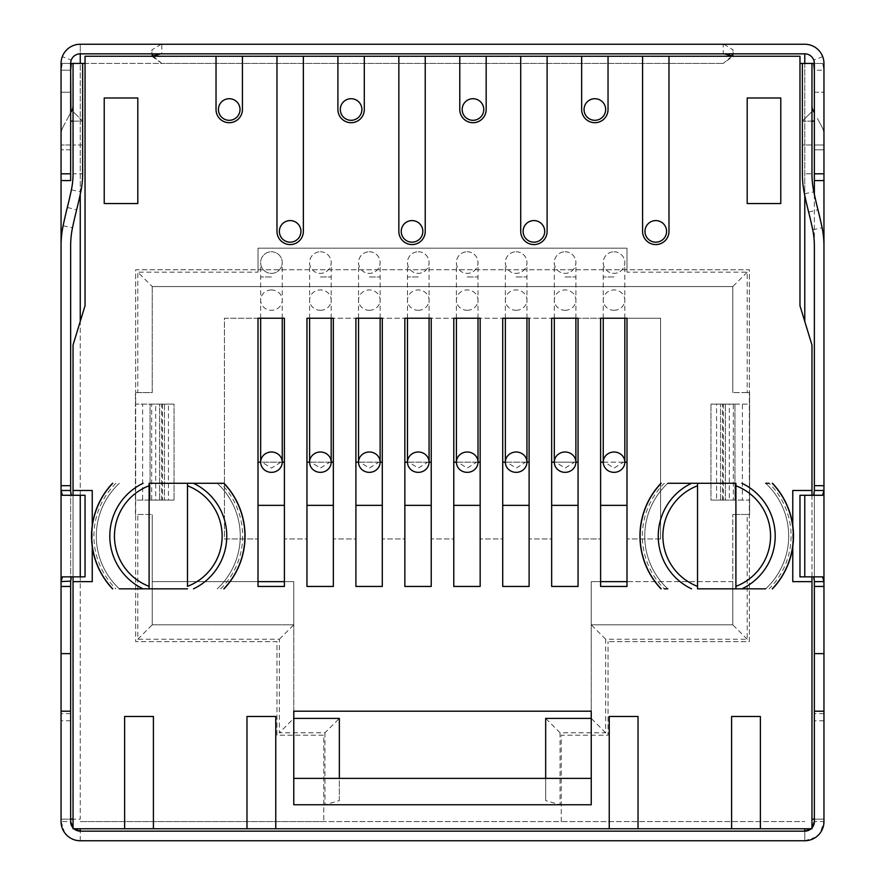 <?xml version="1.0" encoding="UTF-8"?>
<svg xmlns="http://www.w3.org/2000/svg" width="885" height="885" viewBox="0 0 885 885"><rect width="100%" height="100%" fill="white"/><g stroke="black" fill="none" stroke-linecap="round" stroke-linejoin="round"><path stroke-width="0.66" stroke-dasharray="4.42 3.32" d="M92.239 546.554L92.239 525.579M792.772 546.554L792.772 525.579M765.658 588.846A71.973 71.973 0 0 0 765.658 483.287A71.973 71.973 0 0 1 765.658 588.846A71.973 71.973 0 0 0 765.658 483.287L769.12 483.287A74.373 74.373 0 0 1 769.12 588.846M697.535 483.287L735.911 483.287M667.788 483.287A71.973 71.973 0 0 0 667.788 588.846A71.973 71.973 0 0 1 667.788 483.287A71.973 71.973 0 0 0 667.788 588.846L664.325 588.846A74.373 74.373 0 0 1 664.325 483.287M735.911 588.846L697.535 588.846M119.353 483.287A71.973 71.973 0 0 0 119.353 588.846A71.973 71.973 0 0 1 119.353 483.287A71.973 71.973 0 0 0 119.353 588.846M149.1 588.846L187.487 588.846M217.223 588.846A71.973 71.973 0 0 0 217.223 483.287A71.973 71.973 0 0 1 217.223 588.846A71.973 71.973 0 0 0 217.223 483.287M187.487 483.287L149.1 483.287M780.78 97.992L780.78 203.55L747.194 203.55L747.194 97.992L780.78 97.992M104.231 97.992L104.231 203.55L137.817 203.55L137.817 97.992L104.231 97.992M605.65 732.791L591.246 718.399L591.246 804.764L293.765 804.764L293.765 624.832L152.22 624.832L152.22 514.473L152.22 624.832L293.765 624.832L293.765 581.644L284.406 581.644L284.406 586.445L258.011 586.445L258.011 581.644L152.22 581.644L293.765 581.644L293.765 711.197L591.246 711.197L591.246 581.644L600.605 581.644L600.605 538.943L578.06 538.943L600.605 538.943L600.605 505.357L627 505.357L627 581.644L732.802 581.644L732.802 514.473L732.802 624.832L591.246 624.832L591.246 718.399L545.669 718.399L545.669 800.593L560.061 804.764L560.061 732.791L605.65 732.791L605.65 639.224L747.194 639.224L747.194 514.473L749.595 514.473L749.595 392.597L747.194 392.597L747.194 272.16L627 272.16L627 248.176L258.011 248.176L627 248.176L627 272.16M124.63 828.758L124.63 716.474L153.415 716.474L153.415 828.758M73.046 828.758L811.965 828.758L811.965 344.984L799.974 305.756L799.974 56.242L85.037 56.242L85.037 305.756L73.046 344.984L73.046 828.758M731.596 828.758L731.596 716.474L760.381 716.474L760.381 828.758M811.965 576.854L811.965 495.279M811.965 490.478L792.772 490.478L792.772 581.644L811.965 581.644M303.356 56.242L303.356 231.383A13.198 13.198 0 0 1 290.158 244.57A13.198 13.198 0 0 1 276.972 231.383L276.972 56.242M279.372 231.383A10.797 10.797 0 0 0 290.158 242.18A10.797 10.797 0 0 0 300.955 231.383A10.797 10.797 0 0 0 290.158 220.586A10.797 10.797 0 0 0 279.372 231.383M242.424 56.242L242.424 109.508A13.198 13.198 0 0 1 229.226 122.705A13.198 13.198 0 0 1 216.028 109.508L216.028 56.242M218.429 109.508A10.797 10.797 0 0 0 229.226 120.305A10.797 10.797 0 0 0 240.023 109.508A10.797 10.797 0 0 0 229.226 98.711A10.797 10.797 0 0 0 218.429 109.508M73.046 576.854L73.046 495.279M324.95 732.791L324.95 804.764L339.342 800.593L339.342 718.399L324.95 732.791L279.372 732.791L293.765 718.399L339.342 718.399M137.817 514.473L152.22 514.473L135.427 514.473L135.427 392.597L135.427 514.473L137.817 514.473L137.817 639.224L279.372 639.224L279.372 732.791M152.22 286.563L152.22 392.597L135.427 392.597L137.817 392.597L137.817 272.16L152.22 286.563L732.802 286.563L732.802 392.597L732.802 286.563L152.22 286.563L152.22 392.597L137.817 392.597M258.011 272.16L258.011 248.176L258.011 272.16L137.817 272.16M560.061 804.764L324.95 804.764M339.342 800.593L339.342 778.369L293.765 778.369M591.246 778.369L545.669 778.369L545.669 800.593M545.669 778.369L339.342 778.369M560.061 732.791L545.669 718.399M605.65 639.224L591.246 624.832L591.246 581.644L732.802 581.644L732.802 624.832L591.246 624.832M747.194 639.224L732.802 624.832M747.194 392.597L732.802 392.597L749.595 392.597L749.595 514.473L732.802 514.473L747.194 514.473M747.194 272.16L732.802 286.563M137.817 639.224L152.22 624.832M279.372 639.224L293.765 624.832M627 581.644L627 586.445L600.605 586.445L600.605 581.644M627 505.357L627 318.224L660.586 318.224L578.06 318.224L600.605 318.224L600.605 462.169L627 462.169M258.011 581.644L258.011 318.224L224.425 318.224L224.425 538.943L258.011 538.943L224.425 538.943L224.425 318.224L284.406 318.224L284.406 581.644M306.962 318.224L355.903 318.224L333.346 318.224L333.346 462.169L306.962 462.169L306.962 318.224M355.903 318.224L404.843 318.224L382.287 318.224L382.287 462.169L355.903 462.169L355.903 318.224M404.843 318.224L453.784 318.224L431.227 318.224L431.227 462.169L404.843 462.169L404.843 318.224M453.784 318.224L502.724 318.224L480.168 318.224L480.168 462.169L453.784 462.169L453.784 318.224M502.724 318.224L551.665 318.224L529.108 318.224L529.108 462.169L502.724 462.169L502.724 318.224M551.665 318.224L578.06 318.224L578.06 462.169L551.665 462.169L551.665 318.224M660.586 538.943L660.586 318.224L660.586 538.943L627 538.943L660.586 538.943M271.452 251.771A10.797 10.797 0 0 1 282.249 262.568A10.797 10.797 0 0 1 271.452 273.365A10.797 10.797 0 0 1 260.655 262.568A10.797 10.797 0 0 1 271.452 251.771A10.797 10.797 0 0 0 260.655 262.568A10.797 10.797 0 0 0 271.452 273.365A10.797 10.797 0 0 0 282.249 262.568A10.797 10.797 0 0 0 271.452 251.771A10.797 10.797 0 0 0 260.655 262.568A10.797 10.797 0 0 0 271.452 273.365A10.797 10.797 0 0 0 282.249 262.568A10.797 10.797 0 0 0 271.452 251.771M320.392 251.771A10.797 10.797 0 0 1 331.189 262.568A10.797 10.797 0 0 1 320.392 273.365A10.797 10.797 0 0 1 309.595 262.568A10.797 10.797 0 0 1 320.392 251.771A10.797 10.797 0 0 0 309.595 262.568A10.797 10.797 0 0 0 320.392 273.365A10.797 10.797 0 0 0 331.189 262.568A10.797 10.797 0 0 0 320.392 251.771M369.333 251.771A10.797 10.797 0 0 1 380.13 262.568A10.797 10.797 0 0 1 369.333 273.365A10.797 10.797 0 0 1 358.536 262.568A10.797 10.797 0 0 1 369.333 251.771A10.797 10.797 0 0 0 358.536 262.568A10.797 10.797 0 0 0 369.333 273.365A10.797 10.797 0 0 0 380.13 262.568A10.797 10.797 0 0 0 369.333 251.771M418.273 251.771A10.797 10.797 0 0 1 429.07 262.568A10.797 10.797 0 0 1 418.273 273.365A10.797 10.797 0 0 1 407.476 262.568A10.797 10.797 0 0 1 418.273 251.771A10.797 10.797 0 0 0 407.476 262.568A10.797 10.797 0 0 0 418.273 273.365A10.797 10.797 0 0 0 429.07 262.568A10.797 10.797 0 0 0 418.273 251.771M467.214 251.771A10.797 10.797 0 0 1 478.011 262.568A10.797 10.797 0 0 1 467.214 273.365A10.797 10.797 0 0 1 456.417 262.568A10.797 10.797 0 0 1 467.214 251.771A10.797 10.797 0 0 0 456.417 262.568A10.797 10.797 0 0 0 467.214 273.365A10.797 10.797 0 0 0 478.011 262.568A10.797 10.797 0 0 0 467.214 251.771M516.154 251.771A10.797 10.797 0 0 1 526.951 262.568A10.797 10.797 0 0 1 516.154 273.365A10.797 10.797 0 0 1 505.357 262.568A10.797 10.797 0 0 1 516.154 251.771A10.797 10.797 0 0 0 505.357 262.568A10.797 10.797 0 0 0 516.154 273.365A10.797 10.797 0 0 0 526.951 262.568A10.797 10.797 0 0 0 516.154 251.771M565.095 251.771A10.797 10.797 0 0 1 575.892 262.568A10.797 10.797 0 0 1 565.095 273.365A10.797 10.797 0 0 1 554.309 262.568A10.797 10.797 0 0 1 565.095 251.771A10.797 10.797 0 0 0 554.309 262.568A10.797 10.797 0 0 0 565.095 273.365A10.797 10.797 0 0 0 575.892 262.568A10.797 10.797 0 0 0 565.095 251.771M614.046 251.771A10.797 10.797 0 0 1 624.832 262.568A10.797 10.797 0 0 1 614.046 273.365A10.797 10.797 0 0 1 603.249 262.568A10.797 10.797 0 0 1 614.046 251.771A10.797 10.797 0 0 0 603.249 262.568A10.797 10.797 0 0 0 614.046 273.365A10.797 10.797 0 0 0 624.832 262.568A10.797 10.797 0 0 0 614.046 251.771M282.249 462.169L260.655 462.169M280.899 462.169L271.452 468.099L262.004 462.169M284.406 462.169L258.011 462.169M306.962 505.357L333.346 505.357L333.346 586.445L306.962 586.445L306.962 538.943L284.406 538.943L306.962 538.943L306.962 462.169M355.903 505.357L382.287 505.357L382.287 586.445L355.903 586.445L355.903 538.943L333.346 538.943L355.903 538.943L355.903 462.169M404.843 505.357L431.227 505.357L431.227 586.445L404.843 586.445L404.843 538.943L382.287 538.943L404.843 538.943L404.843 462.169M453.784 505.357L480.168 505.357L480.168 586.445L453.784 586.445L453.784 538.943L431.227 538.943L453.784 538.943L453.784 462.169M502.724 505.357L529.108 505.357L529.108 586.445L502.724 586.445L502.724 538.943L480.168 538.943L502.724 538.943L502.724 462.169M551.665 505.357L578.06 505.357L578.06 586.445L551.665 586.445L551.665 538.943L529.108 538.943L551.665 538.943L551.665 462.169M284.406 505.357L258.011 505.357M600.605 462.169L600.605 505.357M624.832 462.169L623.494 462.169L614.046 468.099L604.588 462.169L603.249 462.169M623.494 462.169L604.588 462.169M578.06 505.357L578.06 462.169M575.892 462.169L574.553 462.169L565.095 468.099L555.647 462.169L554.309 462.169M574.553 462.169L555.647 462.169M529.108 505.357L529.108 462.169M526.951 462.169L525.613 462.169L516.154 468.099L506.707 462.169L505.357 462.169M525.613 462.169L506.707 462.169M480.168 505.357L480.168 462.169M478.011 462.169L476.672 462.169L467.214 468.099L457.766 462.169L456.417 462.169M476.672 462.169L457.766 462.169M431.227 505.357L431.227 462.169M429.07 462.169L427.732 462.169L418.273 468.099L408.826 462.169L407.476 462.169M427.732 462.169L408.826 462.169M382.287 505.357L382.287 462.169M380.13 462.169L378.78 462.169L369.333 468.099L359.885 462.169L358.536 462.169M378.78 462.169L359.885 462.169M333.346 505.357L333.346 462.169M331.189 462.169L329.839 462.169L320.392 468.099L310.945 462.169L309.595 462.169M329.839 462.169L310.945 462.169M73.046 490.478L92.239 490.478L92.239 581.644L73.046 581.644M668.983 56.242L668.983 231.383A13.198 13.198 0 0 1 655.785 244.57A13.198 13.198 0 0 1 642.587 231.383L642.587 56.242M644.988 231.383A10.797 10.797 0 0 0 655.785 242.18A10.797 10.797 0 0 0 666.582 231.383A10.797 10.797 0 0 0 655.785 220.586A10.797 10.797 0 0 0 644.988 231.383M608.039 56.242L608.039 109.508A13.198 13.198 0 0 1 594.853 122.705A13.198 13.198 0 0 1 581.655 109.508L581.655 56.242M584.056 109.508A10.797 10.797 0 0 0 594.853 120.305A10.797 10.797 0 0 0 605.65 109.508A10.797 10.797 0 0 0 594.853 98.711A10.797 10.797 0 0 0 584.056 109.508M547.107 56.242L547.107 231.383A13.198 13.198 0 0 1 533.909 244.57A13.198 13.198 0 0 1 520.712 231.383L520.712 56.242M523.112 231.383A10.797 10.797 0 0 0 533.909 242.18A10.797 10.797 0 0 0 544.706 231.383A10.797 10.797 0 0 0 533.909 220.586A10.797 10.797 0 0 0 523.112 231.383M486.175 56.242L486.175 109.508A13.198 13.198 0 0 1 472.977 122.705A13.198 13.198 0 0 1 459.78 109.508L459.78 56.242M462.18 109.508A10.797 10.797 0 0 0 472.977 120.305A10.797 10.797 0 0 0 483.774 109.508A10.797 10.797 0 0 0 472.977 98.711A10.797 10.797 0 0 0 462.18 109.508M425.231 56.242L425.231 231.383A13.198 13.198 0 0 1 412.034 244.57A13.198 13.198 0 0 1 398.847 231.383L398.847 56.242M401.237 231.383A10.797 10.797 0 0 0 412.034 242.18A10.797 10.797 0 0 0 422.831 231.383A10.797 10.797 0 0 0 412.034 220.586A10.797 10.797 0 0 0 401.237 231.383M364.299 56.242L364.299 109.508A13.198 13.198 0 0 1 351.102 122.705A13.198 13.198 0 0 1 337.904 109.508L337.904 56.242M340.305 109.508A10.797 10.797 0 0 0 351.102 120.305A10.797 10.797 0 0 0 361.899 109.508A10.797 10.797 0 0 0 351.102 98.711A10.797 10.797 0 0 0 340.305 109.508M275.766 828.758L275.766 716.474L246.981 716.474L246.981 828.758M609.245 828.758L609.245 716.474L638.03 716.474L638.03 828.758M772.273 588.846L772.472 588.846A76.774 76.774 0 0 0 772.472 483.287L772.273 483.287M661.172 588.846L660.973 588.846A76.774 76.774 0 0 1 660.973 483.287L661.172 483.287M697.535 586.357L697.535 485.765M735.911 485.765L735.911 586.357M112.738 483.287L112.539 483.287A76.774 76.774 0 0 0 112.539 588.846L112.738 588.846M223.839 483.287L224.038 483.287A76.774 76.774 0 0 1 224.038 588.846L223.839 588.846M187.487 485.765L187.487 586.357M149.1 586.357L149.1 485.765M749.352 641.625L749.352 500.08L733.344 500.08L749.352 500.08L749.352 269.77L135.659 269.77L135.659 404.113L135.659 269.77L749.352 269.77L749.352 404.113L733.344 404.113L749.352 404.113L749.352 641.625L608.039 641.625L749.352 641.625M135.659 500.08L135.659 641.625L276.972 641.625L276.972 735.192L323.755 735.192L323.755 821.557L323.755 735.192L276.972 735.192L276.972 641.625L135.659 641.625L135.659 500.08L151.667 500.08L135.659 500.08L135.659 404.113L151.667 404.113L135.659 404.113L135.659 500.08M80.247 828.758L80.247 840.75L804.775 840.75L804.775 828.758M153.271 56.242L161.811 63.443L723.2 63.443L73.046 63.443L73.046 173.803L82.637 173.803L82.637 63.443L73.046 63.443L80.247 63.443L80.247 819.156L73.046 819.156M561.256 821.557L561.256 735.192L608.039 735.192L608.039 641.625L608.039 735.192L561.256 735.192L561.256 821.557L323.755 821.557L804.775 821.557L561.256 821.557M816.047 837.088L804.775 840.75L804.775 831.159L80.247 831.159L80.247 840.75L74.307 839.81L68.964 837.088M811.965 819.156L823.957 819.156L814.366 819.156L823.957 819.156L823.957 63.443L814.366 63.443L822.718 63.443L814.366 63.443L814.366 173.803L814.366 70.225L822.497 70.225M811.965 63.443L802.374 63.443L802.374 173.803L811.965 173.803L811.965 63.443M822.718 63.443L823.957 70.225M814.366 70.225L814.366 819.156L814.366 713.598L823.957 713.598L823.957 245.776L823.957 821.557L820.295 832.84L816.125 837.022M814.366 194.357L814.366 713.598M823.957 713.598L823.957 819.156M742.393 500.08L725.357 500.08L733.344 500.08L733.344 404.113L725.357 404.113L734.959 404.113L734.959 500.08L725.357 500.08L725.357 404.113L725.357 500.08L716.584 500.08L729.34 500.08L722.547 500.08L722.547 404.113L742.393 404.113L742.393 500.08M734.959 404.113L710.965 404.113L729.34 404.113L729.34 500.08L734.959 500.08L734.959 404.113M720.556 500.08L720.556 404.113L720.556 500.08L723.377 500.08L723.377 404.113L716.584 404.113L716.584 500.08L710.965 500.08L710.965 404.113L710.965 500.08L720.556 500.08L710.965 500.08M720.556 404.113L710.965 404.113M142.618 404.113L159.654 404.113L151.667 404.113L151.667 500.08L159.654 500.08L150.052 500.08L150.052 404.113L159.654 404.113L159.654 500.08L159.654 404.113L168.427 404.113L155.683 404.113L162.464 404.113L162.464 500.08L142.618 500.08L142.618 404.113M150.052 500.08L174.046 500.08L155.683 500.08L155.683 404.113L150.052 404.113L150.052 500.08M164.455 404.113L164.455 500.08L164.455 404.113L161.645 404.113L161.645 500.08L168.427 500.08L168.427 404.113L174.046 404.113L174.046 500.08L174.046 404.113L164.455 404.113L174.046 404.113M164.455 500.08L174.046 500.08M73.897 828.758L73.046 827.906M73.046 173.803A78.533 78.533 0 0 1 71.386 189.855A443.297 443.297 0 0 1 67.337 207.444A462.49 462.49 0 0 0 63.112 225.797A97.726 97.726 0 0 0 61.054 245.776L61.054 821.557L70.645 821.557L70.645 490.478M61.054 821.557L64.716 832.84M64.771 832.918L68.93 837.066M61.054 586.445L70.645 586.445M70.645 491.286L70.645 581.578M70.645 490.567L70.645 819.156L61.054 819.156L80.247 819.156L80.247 321.443M814.366 711.197L823.957 711.197M61.054 711.197L70.645 711.197M823.957 653.617L814.366 653.617M823.957 720.799L814.366 720.799L814.366 821.557L823.957 821.557M811.965 827.906L811.114 828.758M814.366 491.02L814.366 580.837L814.366 491.02M802.374 173.803A97.726 97.726 0 0 0 804.432 193.782A462.49 462.49 0 0 0 808.658 212.134A443.297 443.297 0 0 1 812.707 229.713A78.533 78.533 0 0 1 814.366 245.776L814.366 580.837M814.366 720.799L814.366 581.567M814.366 586.445L823.957 586.445M822.596 495.279L799.974 495.279L799.974 576.854L822.596 576.854M823.957 485.688L814.366 485.688M811.965 173.803A88.135 88.135 0 0 0 813.824 191.824A452.899 452.899 0 0 0 817.961 209.789A452.899 452.899 0 0 1 822.099 227.755A88.135 88.135 0 0 1 823.957 245.776M811.965 121.145L802.374 121.145L811.965 111.543L802.374 121.145L811.965 111.543L811.965 145.007L802.374 145.007L802.374 121.145L802.374 145.007L811.965 145.007L811.965 105.968A9.591 9.591 0 0 0 813.492 111.145A15.355 15.355 0 0 1 814.123 112.229L814.366 112.694M814.366 121.145L814.366 145.007L823.957 145.007L823.957 134.564A15.355 15.355 0 0 0 822.165 127.363L817.297 118.214L822.165 127.363A15.355 15.355 0 0 1 823.957 134.564L823.957 145.007L814.366 145.007L814.366 121.145L802.374 121.145L811.965 111.543L811.965 105.968M70.645 653.617L61.054 653.617M82.637 173.803A88.135 88.135 0 0 1 80.778 191.824A452.899 452.899 0 0 1 76.641 209.789A452.899 452.899 0 0 0 72.504 227.755A88.135 88.135 0 0 0 70.645 245.776M70.645 720.799L61.054 720.799M73.046 121.145L82.637 121.145L73.046 111.543L73.046 145.007L73.046 111.543L82.637 121.145L82.637 145.007L82.637 121.145L70.645 121.145L70.645 145.007L61.054 145.007L70.645 145.007L70.645 112.694L67.714 118.214L70.888 112.229A15.355 15.355 0 0 1 71.53 111.145A9.591 9.591 0 0 0 73.046 105.968M62.846 127.363L67.714 118.214L62.846 127.363A15.355 15.355 0 0 0 61.054 134.564A15.355 15.355 0 0 1 62.846 127.363M61.054 134.564L61.054 145.007L61.054 134.564M82.637 145.007L73.046 145.007L82.637 145.007M82.637 121.145L73.046 111.543L82.637 121.145M70.645 485.688L61.054 485.688M62.415 576.854L85.037 576.854L85.037 495.279L62.415 495.279M61.054 245.776L61.054 819.156L61.054 70.225L62.293 63.443L70.645 63.443L62.293 63.443M61.187 61.154L61.054 173.803L61.054 70.225L66.353 70.225L61.054 70.225M61.054 819.156L70.645 819.156M70.645 112.694L70.645 121.145M70.645 70.225L66.353 70.225M70.645 713.598L61.054 713.598M70.911 61.187L71.265 60.047L62.293 56.662A19.193 19.193 0 0 1 80.247 44.25L161.811 44.25L161.811 53.841L80.247 53.841L80.247 44.25L80.247 63.443L82.637 63.443M161.181 44.25L151.877 49.87L152.751 54.881M161.811 44.25L804.775 44.25A19.193 19.193 0 0 1 822.718 56.662L813.746 60.047A9.591 9.591 0 0 0 804.775 53.841L160.782 53.841M151.91 56.242L161.811 63.443L85.037 63.443M62.293 56.662L61.596 58.875M61.054 63.443L70.645 63.443L70.712 62.315M61.054 92.228L61.054 149.808L61.054 92.228L70.645 92.228L70.645 149.808L70.645 92.228L61.054 92.228M61.054 173.803L70.645 173.803L70.645 63.443M80.247 53.841A9.591 9.591 0 0 0 71.265 60.047M70.645 149.808L61.054 149.808L70.645 149.808M731.74 56.242L723.2 63.443L733.101 56.242M724.24 53.841L723.2 53.841L723.2 44.25M723.83 44.25L733.134 49.87L732.26 54.881M804.775 321.443L804.775 53.841M814.1 61.187L814.3 62.315M823.957 63.443L823.824 61.154M823.415 58.875L822.718 56.662M814.366 149.808L814.366 92.228L814.366 149.808L823.957 149.808L823.957 92.228L823.957 149.808L814.366 149.808M814.366 173.803L823.957 173.803M814.366 92.228L823.957 92.228L814.366 92.228M271.452 276.961L260.655 276.961L271.452 276.961M271.452 286.563L260.655 286.563L271.452 286.563M271.452 289.948A10.797 10.166 180 0 0 260.655 300.126A10.797 10.166 180 0 0 271.452 310.292A10.797 10.166 180 0 0 282.249 300.126A10.797 10.166 180 0 0 271.452 289.948M614.046 310.292A10.797 10.166 180 0 0 624.832 300.126A10.797 10.166 180 0 0 614.046 289.948A10.797 10.166 180 0 0 603.249 300.126A10.797 10.166 180 0 0 614.046 310.292M614.046 286.563L603.249 286.563L614.046 286.563M614.046 276.961L603.249 276.961L614.046 276.961M565.095 310.292A10.797 10.166 180 0 0 575.892 300.126A10.797 10.166 180 0 0 565.095 289.948A10.797 10.166 180 0 0 554.309 300.126A10.797 10.166 180 0 0 565.095 310.292M516.154 310.292A10.797 10.166 180 0 0 526.951 300.126A10.797 10.166 180 0 0 516.154 289.948A10.797 10.166 180 0 0 505.357 300.126A10.797 10.166 180 0 0 516.154 310.292M467.214 310.292A10.797 10.166 180 0 0 478.011 300.126A10.797 10.166 180 0 0 467.214 289.948A10.797 10.166 180 0 0 456.417 300.126A10.797 10.166 180 0 0 467.214 310.292M418.273 310.292A10.797 10.166 180 0 0 429.07 300.126A10.797 10.166 180 0 0 418.273 289.948A10.797 10.166 180 0 0 407.476 300.126A10.797 10.166 180 0 0 418.273 310.292M369.333 310.292A10.797 10.166 180 0 0 380.13 300.126A10.797 10.166 180 0 0 369.333 289.948A10.797 10.166 180 0 0 358.536 300.126A10.797 10.166 180 0 0 369.333 310.292M320.392 310.292A10.797 10.166 180 0 0 331.189 300.126A10.797 10.166 180 0 0 320.392 289.948A10.797 10.166 180 0 0 309.595 300.126A10.797 10.166 180 0 0 320.392 310.292M320.392 286.563L309.595 286.563L320.392 286.563M320.392 276.961L331.189 276.961L320.392 276.961M369.333 286.563L358.536 286.563L369.333 286.563M369.333 276.961L380.13 276.961L369.333 276.961M418.273 286.563L407.476 286.563L418.273 286.563M418.273 276.961L407.476 276.961L418.273 276.961M467.214 286.563L478.011 286.563L467.214 286.563M467.214 276.961L478.011 276.961L467.214 276.961M516.154 286.563L505.357 286.563L516.154 286.563M516.154 276.961L526.951 276.961L516.154 276.961M565.095 286.563L575.892 286.563L565.095 286.563M565.095 276.961L575.892 276.961L565.095 276.961M115.891 483.287A74.373 74.373 0 0 0 115.891 588.846M220.686 588.846A74.373 74.373 0 0 0 220.686 483.287M80.247 821.557L323.755 821.557L80.247 821.557M802.374 63.443L799.974 63.443M804.775 63.443L804.775 195.375M80.247 194.357L80.247 63.443M812.707 229.713L822.099 227.755M808.658 212.134L817.961 209.789M804.432 193.782L813.824 191.824M804.775 576.854L804.775 495.279M63.112 225.797L72.504 227.755M67.337 207.444L76.641 209.789M71.386 189.855L80.778 191.824M80.247 495.279L80.247 576.854M260.655 318.224L260.655 262.568M282.249 318.224L282.249 262.568M624.832 318.224L624.832 262.568M603.249 318.224L603.249 262.568M575.892 318.224L575.892 262.568M554.309 318.224L554.309 262.568M526.951 318.224L526.951 262.568M505.357 318.224L505.357 262.568M478.011 318.224L478.011 262.568M456.417 318.224L456.417 262.568M429.07 318.224L429.07 262.568M407.476 318.224L407.476 262.568M380.13 318.224L380.13 262.568M358.536 318.224L358.536 262.568M331.189 318.224L331.189 262.568M309.595 318.224L309.595 262.568M151.877 56.662L151.877 49.87M733.134 56.662L733.134 49.87"/><path stroke-width="1.33" d="M246.981 828.758L246.981 716.474L275.766 716.474L275.766 828.758L153.415 828.758L153.415 716.474L124.63 716.474L124.63 828.758L73.046 828.758L73.046 581.644L92.239 581.644L92.239 546.554M92.239 525.579L92.239 490.478L73.046 490.478L73.046 344.984L85.037 305.756L85.037 56.242L216.028 56.242L216.028 109.508A13.198 13.198 0 0 0 229.226 122.705A13.198 13.198 0 0 0 242.424 109.508L242.424 56.242L276.972 56.242L276.972 231.383A13.198 13.198 0 0 0 290.158 244.57A13.198 13.198 0 0 0 303.356 231.383L303.356 56.242L337.904 56.242L337.904 109.508A13.198 13.198 0 0 0 351.102 122.705A13.198 13.198 0 0 0 364.299 109.508L364.299 56.242L398.847 56.242L398.847 231.383A13.198 13.198 0 0 0 412.034 244.57A13.198 13.198 0 0 0 425.231 231.383L425.231 56.242L459.78 56.242L459.78 109.508A13.198 13.198 0 0 0 472.977 122.705A13.198 13.198 0 0 0 486.175 109.508L486.175 56.242L520.712 56.242L520.712 231.383A13.198 13.198 0 0 0 533.909 244.57A13.198 13.198 0 0 0 547.107 231.383L547.107 56.242L581.655 56.242L581.655 109.508A13.198 13.198 0 0 0 594.853 122.705A13.198 13.198 0 0 0 608.039 109.508L608.039 56.242L642.587 56.242L642.587 231.383A13.198 13.198 0 0 0 655.785 244.57A13.198 13.198 0 0 0 668.983 231.383L668.983 56.242L799.974 56.242L799.974 305.756L811.965 344.984L811.965 490.478L792.772 490.478L792.772 525.579M275.766 828.758L609.245 828.758L609.245 716.474L638.03 716.474L638.03 828.758L731.596 828.758L731.596 716.474L760.381 716.474L760.381 828.758L811.965 828.758L811.965 581.644L792.772 581.644L792.772 546.554M578.06 586.445L578.06 318.224L551.665 318.224L551.665 586.445L578.06 586.445M529.108 586.445L529.108 318.224L502.724 318.224L502.724 586.445L529.108 586.445M480.168 586.445L480.168 318.224L453.784 318.224L453.784 586.445L480.168 586.445M431.227 586.445L431.227 318.224L404.843 318.224L404.843 586.445L431.227 586.445M382.287 586.445L382.287 318.224L355.903 318.224L355.903 586.445L382.287 586.445M333.346 586.445L333.346 318.224L306.962 318.224L306.962 586.445L333.346 586.445M284.406 586.445L284.406 318.224L258.011 318.224L258.011 586.445L284.406 586.445M667.788 483.287L697.535 483.287L667.788 483.287M769.12 483.287L765.658 483.287M765.658 588.846L735.911 588.846L765.658 588.846M664.325 588.846L667.788 588.846M119.353 588.846L149.1 588.846L119.353 588.846M187.487 588.846L149.1 588.846L149.1 586.357A53.83 53.83 0 0 1 149.1 485.765L149.1 483.287L224.038 483.287L187.487 483.287L187.487 485.765A53.83 53.83 0 0 1 187.487 586.357L187.487 483.287M627 586.445L627 318.224L600.605 318.224L600.605 586.445L627 586.445M591.246 778.369L591.246 711.197L293.765 711.197L293.765 778.369L591.246 778.369L591.246 804.764L293.765 804.764L293.765 778.369M760.381 828.758L731.596 828.758M153.415 828.758L124.63 828.758M638.03 828.758L609.245 828.758M811.965 581.644L811.965 576.854M811.965 495.279L811.965 490.478M276.972 56.242L303.356 56.242M216.028 56.242L242.424 56.242M642.587 56.242L668.983 56.242M581.655 56.242L608.039 56.242M520.712 56.242L547.107 56.242M459.78 56.242L486.175 56.242M398.847 56.242L425.231 56.242M337.904 56.242L364.299 56.242M300.955 231.383A10.797 10.797 0 0 1 290.158 242.18A10.797 10.797 0 0 1 279.372 231.383A10.797 10.797 0 0 1 290.158 220.586A10.797 10.797 0 0 1 300.955 231.383M240.023 109.508A10.797 10.797 0 0 1 229.226 120.305A10.797 10.797 0 0 1 218.429 109.508A10.797 10.797 0 0 1 229.226 98.711A10.797 10.797 0 0 1 240.023 109.508M73.046 581.644L73.046 576.854M73.046 495.279L73.046 490.478M293.765 718.399L339.342 718.399L339.342 778.369M600.605 581.644L627 581.644M271.452 472.347A10.797 10.166 0 0 1 260.655 462.169A10.797 10.166 0 0 1 271.452 452.003A10.797 10.166 0 0 1 282.249 462.169A10.797 10.166 0 0 1 271.452 472.347M284.406 462.169L282.249 462.169L282.249 318.224M258.011 505.357L284.406 505.357M260.655 318.224L260.655 462.169L258.011 462.169M284.406 581.644L258.011 581.644M627 462.169L624.832 462.169A10.797 10.166 0 0 1 614.046 472.347A10.797 10.166 0 0 1 603.249 462.169L600.605 462.169M600.605 505.357L627 505.357M603.249 318.224L603.249 462.169A10.797 10.166 0 0 1 614.046 452.003A10.797 10.166 0 0 1 624.832 462.169L624.832 318.224M551.665 505.357L578.06 505.357M578.06 462.169L575.892 462.169A10.797 10.166 0 0 1 565.095 472.347A10.797 10.166 0 0 1 554.309 462.169L551.665 462.169M554.309 318.224L554.309 462.169A10.797 10.166 0 0 1 565.095 452.003A10.797 10.166 0 0 1 575.892 462.169L575.892 318.224M502.724 505.357L529.108 505.357M529.108 462.169L526.951 462.169A10.797 10.166 0 0 1 516.154 472.347A10.797 10.166 0 0 1 505.357 462.169L502.724 462.169M505.357 318.224L505.357 462.169A10.797 10.166 0 0 1 516.154 452.003A10.797 10.166 0 0 1 526.951 462.169L526.951 318.224M453.784 505.357L480.168 505.357M480.168 462.169L478.011 462.169A10.797 10.166 0 0 1 467.214 472.347A10.797 10.166 0 0 1 456.417 462.169L453.784 462.169M456.417 318.224L456.417 462.169A10.797 10.166 0 0 1 467.214 452.003A10.797 10.166 0 0 1 478.011 462.169L478.011 318.224M404.843 505.357L431.227 505.357M431.227 462.169L429.07 462.169A10.797 10.166 0 0 1 418.273 472.347A10.797 10.166 0 0 1 407.476 462.169L404.843 462.169M407.476 318.224L407.476 462.169A10.797 10.166 0 0 1 418.273 452.003A10.797 10.166 0 0 1 429.07 462.169L429.07 318.224M355.903 505.357L382.287 505.357M382.287 462.169L380.13 462.169A10.797 10.166 0 0 1 369.333 472.347A10.797 10.166 0 0 1 358.536 462.169L355.903 462.169M358.536 318.224L358.536 462.169A10.797 10.166 0 0 1 369.333 452.003A10.797 10.166 0 0 1 380.13 462.169L380.13 318.224M306.962 505.357L333.346 505.357M333.346 462.169L331.189 462.169A10.797 10.166 0 0 1 320.392 472.347A10.797 10.166 0 0 1 309.595 462.169L306.962 462.169M309.595 318.224L309.595 462.169A10.797 10.166 0 0 1 320.392 452.003A10.797 10.166 0 0 1 331.189 462.169L331.189 318.224M545.669 778.369L545.669 718.399L591.246 718.399M666.582 231.383A10.797 10.797 0 0 1 655.785 242.18A10.797 10.797 0 0 1 644.988 231.383A10.797 10.797 0 0 1 655.785 220.586A10.797 10.797 0 0 1 666.582 231.383M605.65 109.508A10.797 10.797 0 0 1 594.853 120.305A10.797 10.797 0 0 1 584.056 109.508A10.797 10.797 0 0 1 594.853 98.711A10.797 10.797 0 0 1 605.65 109.508M544.706 231.383A10.797 10.797 0 0 1 533.909 242.18A10.797 10.797 0 0 1 523.112 231.383A10.797 10.797 0 0 1 533.909 220.586A10.797 10.797 0 0 1 544.706 231.383M483.774 109.508A10.797 10.797 0 0 1 472.977 120.305A10.797 10.797 0 0 1 462.18 109.508A10.797 10.797 0 0 1 472.977 98.711A10.797 10.797 0 0 1 483.774 109.508M422.831 231.383A10.797 10.797 0 0 1 412.034 242.18A10.797 10.797 0 0 1 401.237 231.383A10.797 10.797 0 0 1 412.034 220.586A10.797 10.797 0 0 1 422.831 231.383M361.899 109.508A10.797 10.797 0 0 1 351.102 120.305A10.797 10.797 0 0 1 340.305 109.508A10.797 10.797 0 0 1 351.102 98.711A10.797 10.797 0 0 1 361.899 109.508M735.911 483.287L735.911 485.765L735.911 483.287L697.535 483.287L697.535 485.765L697.535 483.287M697.535 588.846L697.535 586.357L697.535 588.846L735.911 588.846L735.911 586.357L735.911 588.846M639.955 536.067A76.774 76.774 0 0 1 660.973 483.287A76.774 76.774 0 0 0 660.973 588.846A76.774 76.774 0 0 1 639.955 536.067M697.535 586.357L697.535 485.765A53.83 53.83 0 0 0 697.535 586.357M735.911 485.765L735.911 586.357A53.83 53.83 0 0 0 735.911 485.765M772.472 483.287A76.774 76.774 0 0 1 772.472 588.846M245.056 536.067A76.774 76.774 0 0 1 224.038 588.846A76.774 76.774 0 0 0 224.038 483.287A76.774 76.774 0 0 1 245.056 536.067M149.1 588.846L149.1 483.287M112.539 588.846A76.774 76.774 0 0 1 112.539 483.287M780.78 97.992L780.78 203.55L747.194 203.55L747.194 97.992L780.78 97.992M104.231 97.992L104.231 203.55L137.817 203.55L137.817 97.992L104.231 97.992M804.775 828.758L804.775 831.159A9.591 9.591 0 0 0 814.366 821.557L814.366 581.644L823.957 581.589M814.366 819.156L811.965 819.156M814.3 62.315L814.366 63.443L811.965 63.443L814.366 63.443L814.366 194.357M814.366 70.225L813.746 63.443M70.645 180.584L70.645 121.145L70.645 180.584L61.054 180.584L61.054 63.443A19.193 19.193 0 0 1 80.247 44.25L804.775 44.25A19.193 19.193 0 0 1 823.957 63.443L823.957 180.584L814.366 180.584M813.68 495.279L814.366 490.478L823.957 490.478L822.596 495.279L804.775 495.279L804.775 576.854L822.596 576.854L823.957 581.644L823.957 180.584M73.897 828.758L80.247 831.159L80.247 828.758M73.046 827.906L70.645 821.557L70.645 586.445L61.054 586.445L61.054 581.556L62.415 576.854L80.247 576.854L80.247 495.279L62.415 495.279L61.054 490.544L61.054 245.776A97.726 97.726 0 0 1 63.112 225.797A462.49 462.49 0 0 1 67.337 207.444A443.297 443.297 0 0 0 71.386 189.855A78.533 78.533 0 0 0 73.046 173.803L73.046 63.443L82.637 63.443L82.637 173.803A88.135 88.135 0 0 1 80.778 191.824A452.899 452.899 0 0 1 76.641 209.789A452.899 452.899 0 0 0 72.504 227.755A88.135 88.135 0 0 0 70.645 245.776L70.645 490.478L61.054 490.478L61.054 581.556M70.645 653.617L61.054 653.617L61.054 821.557A19.193 19.193 0 0 0 80.247 840.75L804.775 840.75A19.193 19.193 0 0 0 823.957 821.557L823.957 653.617L814.366 653.617M61.054 490.932L61.054 581.202M61.054 581.589L70.645 581.113L70.645 586.445M61.054 653.617L61.054 586.445M70.645 491.286L71.331 495.279M70.645 821.557A9.591 9.591 0 0 0 80.247 831.159L804.775 831.159L811.114 828.758M823.957 581.556L823.957 586.445L814.366 586.445M823.957 586.445L823.957 653.617M823.957 581.202L823.957 490.921M814.366 821.557L811.965 827.906M814.366 490.555L814.366 245.776A78.533 78.533 0 0 0 812.707 229.713A443.297 443.297 0 0 0 808.658 212.134A462.49 462.49 0 0 1 804.432 193.782A97.726 97.726 0 0 1 802.374 173.803L802.374 63.443L811.965 63.443L811.965 173.803A88.135 88.135 0 0 0 813.824 191.824A452.899 452.899 0 0 0 817.961 209.789A452.899 452.899 0 0 1 822.099 227.755A88.135 88.135 0 0 1 823.957 245.776M814.366 580.837L813.68 576.854M804.775 576.854L799.974 576.854L799.974 495.279L804.775 495.279M823.957 485.688L814.366 485.688M814.366 112.694L814.123 112.229A15.355 15.355 0 0 0 813.492 111.145A9.591 9.591 0 0 1 811.965 105.968M814.366 121.145L811.965 121.145M814.366 711.197L823.957 711.197M61.054 711.197L70.645 711.197M61.054 485.688L70.645 485.688M70.645 121.145L73.046 121.145M73.046 105.968A9.591 9.591 0 0 1 71.53 111.145A15.355 15.355 0 0 0 70.888 112.229L70.645 70.225L70.645 112.694M80.247 576.854L85.037 576.854L85.037 495.279L80.247 495.279M71.331 576.854L70.645 581.578L70.645 819.156L73.046 819.156M71.265 63.443L73.046 63.443L70.645 63.443L71.265 63.443L70.645 70.225M61.054 180.584L61.054 245.776M70.645 490.478L70.645 245.776M80.247 63.443L80.247 53.841L804.775 53.841L804.775 63.443M161.811 44.25L161.181 44.25M152.751 54.881L153.271 56.242M160.782 53.841L151.91 56.242M61.596 58.875L61.187 61.154M61.054 173.803L70.645 173.803L70.645 63.443A9.591 9.591 0 0 1 80.247 53.841M70.712 62.315L70.911 61.187M733.101 56.242L724.24 53.841M723.2 44.25L723.83 44.25M732.26 54.881L731.74 56.242M813.746 60.047L814.1 61.187M823.824 61.154L823.415 58.875M804.775 53.841A9.591 9.591 0 0 1 814.366 63.443M823.957 173.803L814.366 173.803M661.172 483.287A76.63 76.63 0 0 0 661.172 588.846M691.528 588.846A58.487 58.487 0 0 1 691.528 483.287M741.918 483.287A58.487 58.487 0 0 1 741.918 588.846M772.273 588.846A76.63 76.63 0 0 0 772.273 483.287M223.839 588.846A76.63 76.63 0 0 0 223.839 483.287M193.483 483.287A58.487 58.487 0 0 1 193.483 588.846M143.093 588.846A58.487 58.487 0 0 1 143.093 483.287M112.738 483.287A76.63 76.63 0 0 0 112.738 588.846M804.775 195.375L804.775 321.443M799.974 63.443L802.374 63.443M82.637 63.443L85.037 63.443M80.247 321.443L80.247 194.357"/></g></svg>
